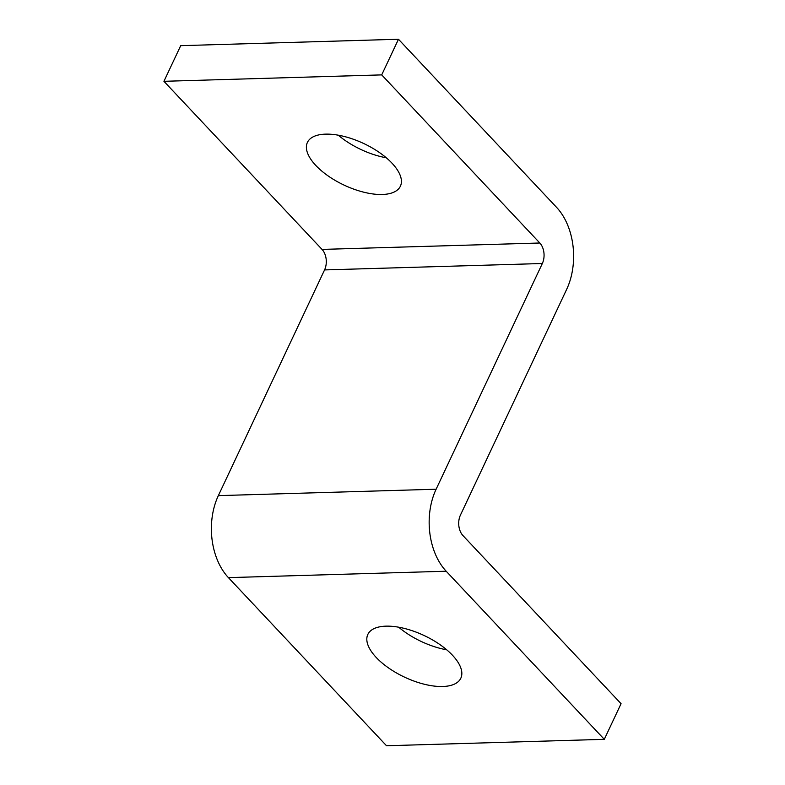 <?xml version="1.0" encoding="UTF-8"?>
<svg xmlns="http://www.w3.org/2000/svg" width="785" height="785" viewBox="0 0 785 785"><rect width="100%" height="100%" fill="white"/><g stroke="black" fill="none" stroke-linecap="round" stroke-linejoin="round"><path stroke-width="1.18" d="M325.52 134.137A51.388 23 25.2 0 1 379.508 152.584A51.388 23 25.2 0 1 400.399 186.192A51.388 23 25.2 0 1 382.275 194.484A51.388 23 25.2 0 1 328.297 176.036A51.388 23 25.2 0 1 307.406 142.428A51.388 23 25.2 0 1 325.52 134.137M385.955 626.155A51.388 23 25.2 0 1 439.934 644.603A51.388 23 25.2 0 1 460.824 678.211A51.388 23 25.2 0 1 442.711 686.502A51.388 23 25.2 0 1 388.722 668.055A51.388 23 25.2 0 1 367.831 634.447A51.388 23 25.2 0 1 385.955 626.155M381.706 74.889L163.937 81.306L322.036 249.414A14.68 9.842 -91.7 0 1 326.138 258.991A14.68 9.842 -91.7 0 1 324.558 269.922L218.348 495.629A58.728 39.368 88.3 0 0 212.029 539.334A58.728 39.368 88.3 0 0 228.415 577.632L386.524 745.75L604.293 739.333L446.194 571.225A58.728 39.368 -91.7 0 1 429.807 532.917A58.728 39.368 -91.7 0 1 436.117 489.222L542.337 263.505A14.68 9.842 88.3 0 0 543.907 252.584A14.68 9.842 88.3 0 0 539.815 243.007L381.706 74.889L398.476 39.25L556.585 207.368A58.728 39.368 -91.7 0 1 572.971 245.666A58.728 39.368 -91.7 0 1 566.652 289.371L460.442 515.078A14.68 9.842 88.3 0 0 458.862 526.009A14.68 9.842 88.3 0 0 462.964 535.586L621.063 703.694L604.293 739.333M398.476 39.25L180.707 45.667L163.937 81.306M338.276 135.187A51.388 23 -154.8 0 0 386.298 157.785M398.701 627.215A51.388 23 -154.8 0 0 446.724 649.813M539.815 243.007L322.036 249.414M436.117 489.222L218.348 495.629M228.415 577.632L446.194 571.225M324.558 269.922L542.337 263.505"/></g></svg>
